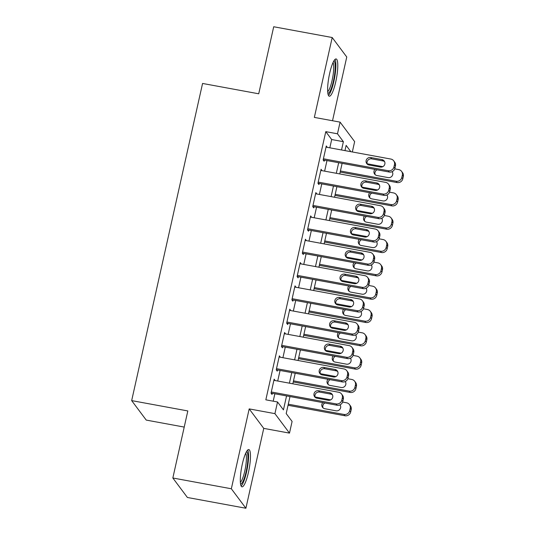 <?xml version="1.0" encoding="UTF-8"?>
<svg xmlns="http://www.w3.org/2000/svg" width="535" height="535" viewBox="0 0 535 535"><rect width="100%" height="100%" fill="white"/><g stroke="black" fill="none" stroke-linecap="round" stroke-linejoin="round"><path stroke-width="0.8" d="M248.461 472.298A18.946 3.825 100.4 0 0 248.822 449.56A18.946 3.825 100.4 0 0 242.322 464.086A18.946 3.825 100.4 0 0 241.96 486.83A18.946 3.825 100.4 0 0 248.461 472.298M335.773 81.688A18.946 3.825 100.4 0 0 336.134 58.944A18.946 3.825 100.4 0 0 329.634 73.476A18.946 3.825 100.4 0 0 329.272 96.213A18.946 3.825 100.4 0 0 335.773 81.688M289.99 396.562L286.192 413.562L292.097 421.46L289.488 433.116L274.923 413.635L277.531 401.979L283.436 409.877L286.553 395.927M263.748 428.381L249.19 408.901L231.334 488.769L172.838 477.996L187.404 497.476L245.899 508.25L263.748 428.381L289.488 433.116M184.221 427.084L146.236 420.089L131.67 400.608L202.564 83.453L258.719 93.792L273.706 26.75L332.202 37.524L314.346 117.399L340.086 122.134L354.645 141.614L352.331 151.967M332.516 120.743L346.76 57.004L332.202 37.524M231.334 488.769L245.899 508.25M275.124 380.545L274.161 379.154L271.031 393.145L272.014 394.462L272.275 393.299M280.34 357.226L279.37 355.835L276.241 369.825L277.23 371.143L277.491 369.979M285.55 333.907L284.587 332.516L281.457 346.506L282.44 347.824L282.701 346.653M290.766 310.588L289.796 309.197L286.666 323.187L287.656 324.504L287.917 323.334M295.975 287.268L295.012 285.871L291.883 299.867L292.866 301.185L293.126 300.015M301.192 263.949L300.222 262.551L297.092 276.548L298.075 277.859L298.336 276.695M306.401 240.623L305.431 239.232L302.308 253.229L303.291 254.54L303.552 253.376M311.617 217.304L310.648 215.913L307.518 229.903L308.501 231.22L308.762 230.057M316.827 193.984L315.857 192.593L312.734 206.584L313.717 207.901L313.978 206.737M322.037 170.665L321.074 169.274L317.944 183.264L318.927 184.582L319.188 183.418M329.827 147.82L331.68 139.541L325.775 131.643L265.835 399.826L277.531 401.979M273.198 401.183L274.856 393.773M277.705 381.02L280.066 370.454M282.915 357.701L285.282 347.128M288.131 334.382L290.492 323.809M293.34 311.062L295.701 300.489M298.557 287.743L300.917 277.17M303.766 264.424L306.127 253.851M308.983 241.098L311.343 230.531M314.192 217.778L316.553 207.212M319.408 194.459L321.769 183.893M324.618 171.14L326.979 160.567M327.253 147.346L326.283 145.955L323.16 159.945L324.143 161.262L324.404 160.092M249.19 408.901L274.923 413.635M325.775 131.643L337.478 133.797L340.086 122.134M172.838 477.996L187.825 410.947L131.67 400.608M350.853 151.693L346.138 145.38L344.968 150.609M342.119 163.356L339.752 173.928M336.903 186.682L334.542 197.248M331.693 210.001L329.326 220.567M326.477 233.32L324.116 243.886M321.267 256.639L318.907 267.206M316.051 279.959L313.691 290.532M310.842 303.278L308.481 313.851M305.625 326.597L303.265 337.17M300.416 349.917L298.055 360.49M295.2 373.243L292.839 383.809M341.531 149.974L343.383 141.695L337.478 133.797M289.402 383.174L291.762 372.607M294.618 359.854L296.978 349.288M299.827 336.535L302.188 325.969M305.044 313.216L307.404 302.643M310.253 289.896L312.614 279.323M315.469 266.577L317.83 256.004M320.679 243.258L323.04 232.685M325.889 219.938L328.256 209.366M331.105 196.612L333.465 186.046M336.314 173.293L338.682 162.727M331.68 139.541L343.383 141.695M326.042 147.045L327.266 147.272M320.826 170.364L322.057 170.591M315.617 193.683L316.847 193.911M310.407 217.003L311.631 217.23M305.191 240.322L306.421 240.549M299.981 263.641L301.205 263.869M294.765 286.967L295.995 287.188M289.555 310.287L290.779 310.507M284.339 333.606L285.57 333.833M279.13 356.925L280.353 357.153M273.913 380.245L275.144 380.472M326.022 147.118L390.838 159.055A4.862 4.675 -36.8 0 1 394.476 164.586L393.954 166.913A4.862 4.675 -36.8 0 1 388.229 170.718L323.421 158.781M323.173 159.871L389.212 172.036L388.229 170.718M381.943 159.604A3.885 3.745 143.2 0 1 384.311 165.308A3.885 3.745 143.2 0 1 380.278 167.067L369.043 165.001A3.885 3.745 143.2 0 1 366.676 159.296A3.885 3.745 143.2 0 1 370.715 157.537L381.943 159.604L382.926 160.921A3.885 3.745 143.2 0 1 384.638 161.724M367.338 164.198A3.885 3.745 143.2 0 1 371.698 158.855L382.926 160.921M393.686 160.814L394.669 162.125A4.862 4.675 143.2 0 1 395.459 165.897L394.937 168.231A4.862 4.675 143.2 0 1 389.212 172.036M340.166 172.076L397.084 182.562A4.862 4.675 143.2 0 0 402.808 178.764L403.33 176.43A4.862 4.675 143.2 0 0 402.541 172.658L401.558 171.34A4.862 4.675 -36.8 0 0 398.709 169.588L394.75 168.859M401.558 171.34A4.862 4.675 -36.8 0 1 402.347 175.112L401.825 177.446A4.862 4.675 -36.8 0 1 396.101 181.245L340.414 170.986M367.184 163.777L382.833 166.659M392.509 172.25A3.885 3.745 -36.8 0 0 391.821 171.795M377.014 169.789A3.885 3.745 -36.8 0 0 375.209 174.724M374.874 169.394A3.885 3.745 -36.8 0 0 376.914 175.527L388.149 177.6A3.885 3.745 -36.8 0 0 392.175 171.648M333.786 61.11A16.398 3.31 -79.6 0 1 333.486 80.792A16.398 3.31 -79.6 0 1 327.848 93.357M327.667 91.686A15.181 3.07 100.4 0 0 332.121 80.31A15.181 3.07 100.4 0 0 333.024 62.608M328.403 95.384A18.825 3.805 100.4 0 0 333.88 81.313A18.825 3.805 100.4 0 0 335.03 59.412M246.474 451.721A16.398 3.31 -79.6 0 1 247.237 465.684A16.398 3.31 -79.6 0 1 241.8 483.259A16.398 3.31 -79.6 0 1 240.536 483.974M240.355 482.303A15.181 3.07 100.4 0 0 240.757 481.901A15.181 3.07 100.4 0 0 245.511 467.376A15.181 3.07 100.4 0 0 245.712 453.219M241.091 486.001A18.825 3.805 100.4 0 0 241.546 485.539A18.825 3.805 100.4 0 0 247.424 467.617A18.825 3.805 100.4 0 0 247.718 450.029M320.813 170.438L385.621 182.375A4.862 4.675 -36.8 0 1 389.259 187.905L388.738 190.233A4.862 4.675 -36.8 0 1 383.02 194.038L318.205 182.101M317.964 183.191L384.003 195.355L383.02 194.038M376.734 182.923A3.885 3.745 143.2 0 1 379.101 188.628A3.885 3.745 143.2 0 1 375.062 190.386L363.833 188.32A3.885 3.745 143.2 0 1 361.466 182.616A3.885 3.745 143.2 0 1 365.499 180.857L376.734 182.923L377.717 184.241A3.885 3.745 143.2 0 1 379.429 185.043M362.121 187.517A3.885 3.745 143.2 0 1 366.482 182.174L377.717 184.241M388.47 184.134L389.46 185.451A4.862 4.675 143.2 0 1 390.242 189.216L389.727 191.55A4.862 4.675 143.2 0 1 384.003 195.355M315.596 193.757L380.412 205.694A4.862 4.675 -36.8 0 1 384.05 211.225L383.528 213.552A4.862 4.675 -36.8 0 1 377.804 217.357L312.995 205.42M312.748 206.51L378.787 218.675L377.804 217.357M371.517 206.242A3.885 3.745 143.2 0 1 373.885 211.947A3.885 3.745 143.2 0 1 369.852 213.706L358.617 211.639A3.885 3.745 143.2 0 1 356.25 205.935A3.885 3.745 143.2 0 1 360.289 204.176L371.517 206.242L372.5 207.56A3.885 3.745 143.2 0 1 374.212 208.362M356.912 210.837A3.885 3.745 143.2 0 1 361.272 205.493L372.5 207.56M383.261 207.453L384.244 208.77A4.862 4.675 143.2 0 1 385.033 212.542L384.511 214.869A4.862 4.675 143.2 0 1 378.787 218.675M310.387 217.076L375.202 229.02A4.862 4.675 -36.8 0 1 378.834 234.544L378.312 236.878A4.862 4.675 -36.8 0 1 372.594 240.676L307.779 228.739M307.538 229.829L373.577 241.994L372.594 240.676M366.308 229.562A3.885 3.745 143.2 0 1 368.675 235.266A3.885 3.745 143.2 0 1 364.636 237.025L353.408 234.959A3.885 3.745 143.2 0 1 351.04 229.254A3.885 3.745 143.2 0 1 355.073 227.495L366.308 229.562L367.291 230.879A3.885 3.745 143.2 0 1 369.003 231.682M351.696 234.156A3.885 3.745 143.2 0 1 356.063 228.813L367.291 230.879M378.051 230.772L379.034 232.09A4.862 4.675 143.2 0 1 379.823 235.861L379.302 238.189A4.862 4.675 143.2 0 1 373.577 241.994M305.177 240.402L369.986 252.339A4.862 4.675 -36.8 0 1 373.624 257.863L373.102 260.197A4.862 4.675 -36.8 0 1 367.378 263.996L302.569 252.059M302.322 253.149L368.361 265.313L367.378 263.996M361.092 252.888A3.885 3.745 143.2 0 1 363.459 258.586A3.885 3.745 143.2 0 1 359.426 260.344L348.198 258.278A3.885 3.745 143.2 0 1 345.824 252.573A3.885 3.745 143.2 0 1 349.863 250.815L361.092 252.888L362.075 254.199A3.885 3.745 143.2 0 1 363.787 255.001M346.486 257.475A3.885 3.745 143.2 0 1 350.846 252.132L362.075 254.199M372.835 254.092L373.818 255.409A4.862 4.675 143.2 0 1 374.607 259.181L374.085 261.515A4.862 4.675 143.2 0 1 368.361 265.313M334.957 195.402L391.874 205.881A4.862 4.675 143.2 0 0 397.599 202.083L398.12 199.749A4.862 4.675 143.2 0 0 397.331 195.977L396.348 194.66A4.862 4.675 -36.8 0 0 393.499 192.908L389.54 192.179M396.348 194.66A4.862 4.675 -36.8 0 1 397.13 198.431L396.609 200.765A4.862 4.675 -36.8 0 1 390.891 204.564L335.198 194.312M361.968 187.103L377.616 189.985M387.3 195.576A3.885 3.745 -36.8 0 0 386.604 195.114M371.805 193.108A3.885 3.745 -36.8 0 0 369.993 198.044M369.665 192.714A3.885 3.745 -36.8 0 0 371.705 198.846L382.933 200.919A3.885 3.745 -36.8 0 0 386.959 194.967M329.741 218.721L386.658 229.201A4.862 4.675 143.2 0 0 392.382 225.402L392.904 223.068A4.862 4.675 143.2 0 0 392.115 219.297L391.132 217.979A4.862 4.675 -36.8 0 0 388.283 216.227L384.324 215.498M391.132 217.979A4.862 4.675 -36.8 0 1 391.921 221.751L391.399 224.085A4.862 4.675 -36.8 0 1 385.675 227.89L329.988 217.631M356.758 210.422L372.407 213.304M382.084 218.895A3.885 3.745 -36.8 0 0 381.395 218.434M366.589 216.428A3.885 3.745 -36.8 0 0 364.783 221.363M364.449 216.033A3.885 3.745 -36.8 0 0 366.495 222.165L377.723 224.239A3.885 3.745 -36.8 0 0 381.749 218.287M324.531 242.041L381.448 252.527A4.862 4.675 143.2 0 0 387.173 248.721L387.694 246.388A4.862 4.675 143.2 0 0 386.905 242.616L385.922 241.305A4.862 4.675 -36.8 0 0 383.073 239.546L379.114 238.817M385.922 241.305A4.862 4.675 -36.8 0 1 386.705 245.07L386.19 247.404A4.862 4.675 -36.8 0 1 380.465 251.209L324.772 240.951M351.542 233.741L367.191 236.624M376.874 242.215A3.885 3.745 -36.8 0 0 376.179 241.753M361.379 239.747A3.885 3.745 -36.8 0 0 359.567 244.689M359.239 239.352A3.885 3.745 -36.8 0 0 361.279 245.491L372.507 247.558A3.885 3.745 -36.8 0 0 376.533 241.606M319.315 265.36L376.239 275.846A4.862 4.675 143.2 0 0 381.957 272.041L382.478 269.707A4.862 4.675 143.2 0 0 381.689 265.942L380.706 264.624A4.862 4.675 -36.8 0 0 377.857 262.866L373.898 262.137M380.706 264.624A4.862 4.675 -36.8 0 1 381.495 268.396L380.973 270.723A4.862 4.675 -36.8 0 1 375.249 274.529L319.562 264.27M346.332 257.061L361.981 259.943M371.658 265.534A3.885 3.745 -36.8 0 0 370.969 265.072M356.163 263.066A3.885 3.745 -36.8 0 0 354.357 268.008M354.023 262.672A3.885 3.745 -36.8 0 0 356.069 268.811L367.298 270.877A3.885 3.745 -36.8 0 0 371.323 264.925M299.961 263.722L364.776 275.659A4.862 4.675 -36.8 0 1 368.408 281.183L367.893 283.517A4.862 4.675 -36.8 0 1 362.168 287.315L297.353 275.378M297.112 276.468L363.151 288.632L362.168 287.315M355.882 276.207A3.885 3.745 143.2 0 1 358.249 281.912A3.885 3.745 143.2 0 1 354.21 283.67L342.982 281.597A3.885 3.745 143.2 0 1 340.614 275.893A3.885 3.745 143.2 0 1 344.647 274.134L355.882 276.207L356.865 277.518A3.885 3.745 143.2 0 1 358.577 278.327M341.27 280.795A3.885 3.745 143.2 0 1 345.637 275.451L356.865 277.518M367.625 277.411L368.608 278.728A4.862 4.675 143.2 0 1 369.397 282.5L368.876 284.834A4.862 4.675 143.2 0 1 363.151 288.632M314.105 288.679L371.022 299.165A4.862 4.675 143.2 0 0 376.747 295.36L377.269 293.033A4.862 4.675 143.2 0 0 376.479 289.261L375.496 287.944A4.862 4.675 -36.8 0 0 372.648 286.185L368.689 285.456M375.496 287.944A4.862 4.675 -36.8 0 1 376.286 291.715L375.764 294.043A4.862 4.675 -36.8 0 1 370.039 297.848L314.346 287.589M341.116 280.38L356.765 283.262M366.448 288.853A3.885 3.745 -36.8 0 0 365.753 288.398M350.953 286.385A3.885 3.745 -36.8 0 0 349.141 291.328M348.813 285.991A3.885 3.745 -36.8 0 0 350.853 292.13L362.088 294.197A3.885 3.745 -36.8 0 0 366.107 288.245M294.752 287.041L359.56 298.978A4.862 4.675 -36.8 0 1 363.198 304.502L362.677 306.836A4.862 4.675 -36.8 0 1 356.952 310.641L292.143 298.697M291.896 299.787L357.942 311.952L356.952 310.641M350.666 299.526A3.885 3.745 143.2 0 1 353.033 305.231A3.885 3.745 143.2 0 1 349.001 306.99L337.772 304.917A3.885 3.745 143.2 0 1 335.405 299.212A3.885 3.745 143.2 0 1 339.437 297.453L350.666 299.526L351.656 300.844A3.885 3.745 143.2 0 1 353.361 301.646M336.06 304.114A3.885 3.745 143.2 0 1 340.421 298.771L351.656 300.844M362.409 300.73L363.392 302.048A4.862 4.675 143.2 0 1 364.181 305.819L363.66 308.153A4.862 4.675 143.2 0 1 357.942 311.952M308.889 311.999L365.813 322.485A4.862 4.675 143.2 0 0 371.531 318.679L372.052 316.352A4.862 4.675 143.2 0 0 371.263 312.58L370.28 311.263A4.862 4.675 -36.8 0 0 367.431 309.511L363.472 308.782M370.28 311.263A4.862 4.675 -36.8 0 1 371.069 315.035L370.548 317.369A4.862 4.675 -36.8 0 1 364.823 321.167L309.136 310.909M335.906 303.699L351.555 306.582M361.239 312.173A3.885 3.745 -36.8 0 0 360.543 311.718M345.737 309.705A3.885 3.745 -36.8 0 0 343.931 314.647M343.597 309.31A3.885 3.745 -36.8 0 0 345.643 315.449L356.872 317.516A3.885 3.745 -36.8 0 0 360.898 311.564M289.535 310.36L354.351 322.297A4.862 4.675 -36.8 0 1 357.989 327.821L357.467 330.155A4.862 4.675 -36.8 0 1 351.742 333.96L286.927 322.023M286.686 323.113L352.726 335.271L351.742 333.96M345.456 322.846A3.885 3.745 143.2 0 1 347.824 328.55A3.885 3.745 143.2 0 1 343.791 330.309L332.556 328.236A3.885 3.745 143.2 0 1 330.189 322.538A3.885 3.745 143.2 0 1 334.228 320.779L345.456 322.846L346.439 324.163A3.885 3.745 143.2 0 1 348.151 324.966M330.844 327.433A3.885 3.745 143.2 0 1 335.211 322.09L346.439 324.163M357.199 324.056L358.183 325.367A4.862 4.675 143.2 0 1 358.972 329.139L358.45 331.473A4.862 4.675 143.2 0 1 352.726 335.271M303.679 335.318L360.597 345.804A4.862 4.675 143.2 0 0 366.321 342.005L366.843 339.671A4.862 4.675 143.2 0 0 366.054 335.9L365.071 334.582A4.862 4.675 -36.8 0 0 362.222 332.83L358.263 332.101M365.071 334.582A4.862 4.675 -36.8 0 1 365.86 338.354L365.338 340.688A4.862 4.675 -36.8 0 1 359.614 344.486L303.92 334.228M330.697 327.019L346.339 329.901M356.022 335.492A3.885 3.745 -36.8 0 0 355.327 335.037M340.527 333.024A3.885 3.745 -36.8 0 0 338.715 337.966M338.387 332.636A3.885 3.745 -36.8 0 0 340.427 338.769L351.662 340.835A3.885 3.745 -36.8 0 0 355.681 334.883M284.326 333.679L349.134 345.617A4.862 4.675 -36.8 0 1 352.772 351.147L352.251 353.474A4.862 4.675 -36.8 0 1 346.526 357.28L281.718 345.342M281.47 346.433L347.516 358.597L346.526 357.28M340.247 346.165A3.885 3.745 143.2 0 1 342.614 351.869A3.885 3.745 143.2 0 1 338.575 353.628L327.346 351.562A3.885 3.745 143.2 0 1 324.979 345.857A3.885 3.745 143.2 0 1 329.012 344.099L340.247 346.165L341.23 347.483A3.885 3.745 143.2 0 1 342.942 348.285M325.634 350.759A3.885 3.745 143.2 0 1 329.995 345.416L341.23 347.483M351.983 347.375L352.966 348.686A4.862 4.675 143.2 0 1 353.755 352.458L353.234 354.792A4.862 4.675 143.2 0 1 347.516 358.597M298.463 358.637L355.387 369.123A4.862 4.675 143.2 0 0 361.105 365.325L361.627 362.991A4.862 4.675 143.2 0 0 360.837 359.219L359.854 357.902A4.862 4.675 -36.8 0 0 357.005 356.149L353.053 355.421M359.854 357.902A4.862 4.675 -36.8 0 1 360.643 361.673L360.122 364.007A4.862 4.675 -36.8 0 1 354.404 367.806L298.711 357.547M325.481 350.338L341.129 353.22M350.813 358.818A3.885 3.745 -36.8 0 0 350.117 358.356M335.311 356.35A3.885 3.745 -36.8 0 0 333.506 361.285M333.171 355.956A3.885 3.745 -36.8 0 0 335.218 362.088L346.446 364.161A3.885 3.745 -36.8 0 0 350.472 358.209M279.109 356.999L343.925 368.936A4.862 4.675 -36.8 0 1 347.563 374.467L347.041 376.794A4.862 4.675 -36.8 0 1 341.317 380.599L276.501 368.662M276.261 369.752L342.3 381.916L341.317 380.599M335.03 369.484A3.885 3.745 143.2 0 1 337.398 375.189A3.885 3.745 143.2 0 1 333.365 376.948L322.13 374.881A3.885 3.745 143.2 0 1 319.763 369.177A3.885 3.745 143.2 0 1 323.802 367.418L335.03 369.484L336.013 370.802A3.885 3.745 143.2 0 1 337.725 371.604M320.418 374.079A3.885 3.745 143.2 0 1 324.785 368.735L336.013 370.802M346.774 370.695L347.757 372.012A4.862 4.675 143.2 0 1 348.546 375.777L348.024 378.111A4.862 4.675 143.2 0 1 342.3 381.916M293.254 381.963L350.171 392.443A4.862 4.675 143.2 0 0 355.895 388.644L356.417 386.31A4.862 4.675 143.2 0 0 355.628 382.538L354.645 381.221A4.862 4.675 -36.8 0 0 351.796 379.469L347.837 378.74M354.645 381.221A4.862 4.675 -36.8 0 1 355.434 384.993L354.912 387.327A4.862 4.675 -36.8 0 1 349.188 391.125L293.494 380.873M320.271 373.664L335.92 376.546M345.597 382.137A3.885 3.745 -36.8 0 0 344.901 381.676M330.102 379.669A3.885 3.745 -36.8 0 0 328.289 384.605M327.962 379.275A3.885 3.745 -36.8 0 0 330.001 385.407L341.236 387.48A3.885 3.745 -36.8 0 0 345.256 381.529M273.9 380.318L338.709 392.255A4.862 4.675 -36.8 0 1 342.346 397.786L341.825 400.113A4.862 4.675 -36.8 0 1 336.107 403.918L271.292 391.981M271.051 393.071L337.09 405.236L336.107 403.918M329.821 392.804A3.885 3.745 143.2 0 1 332.188 398.508A3.885 3.745 143.2 0 1 328.149 400.267L316.921 398.201A3.885 3.745 143.2 0 1 314.553 392.496A3.885 3.745 143.2 0 1 318.586 390.737L329.821 392.804L330.804 394.121A3.885 3.745 143.2 0 1 332.516 394.924M315.209 397.398A3.885 3.745 143.2 0 1 319.569 392.055L330.804 394.121M341.557 394.014L342.54 395.332A4.862 4.675 143.2 0 1 343.33 399.103L342.808 401.431A4.862 4.675 143.2 0 1 337.09 405.236M288.044 405.283L344.961 415.762A4.862 4.675 143.2 0 0 350.679 411.963L351.201 409.629A4.862 4.675 143.2 0 0 350.412 405.858L349.429 404.54A4.862 4.675 -36.8 0 0 346.58 402.788L342.627 402.059M349.429 404.54A4.862 4.675 -36.8 0 1 350.218 408.312L349.696 410.646A4.862 4.675 -36.8 0 1 343.978 414.451L288.285 404.192M315.055 396.983L330.704 399.866M340.387 405.456A3.885 3.745 -36.8 0 0 339.692 404.995M324.885 402.989A3.885 3.745 -36.8 0 0 323.08 407.924M322.745 402.594A3.885 3.745 -36.8 0 0 324.792 408.727L336.02 410.8A3.885 3.745 -36.8 0 0 340.046 404.848M395.459 165.897L394.476 164.586M394.937 168.231L393.954 166.913M370.715 157.537L371.698 158.855M396.101 181.245L397.084 182.562M401.825 177.446L402.808 178.764M402.347 175.112L403.33 176.43M390.242 189.216L389.259 187.905M389.727 191.55L388.738 190.233M365.499 180.857L366.482 182.174M385.033 212.542L384.05 211.225M384.511 214.869L383.528 213.552M360.289 204.176L361.272 205.493M379.823 235.861L378.834 234.544M379.302 238.189L378.312 236.878M355.073 227.495L356.063 228.813M374.607 259.181L373.624 257.863M374.085 261.515L373.102 260.197M349.863 250.815L350.846 252.132M390.891 204.564L391.874 205.881M396.609 200.765L397.599 202.083M397.13 198.431L398.12 199.749M385.675 227.89L386.658 229.201M391.399 224.085L392.382 225.402M391.921 221.751L392.904 223.068M380.465 251.209L381.448 252.527M386.19 247.404L387.173 248.721M386.705 245.07L387.694 246.388M375.249 274.529L376.239 275.846M380.973 270.723L381.957 272.041M381.495 268.396L382.478 269.707M369.397 282.5L368.408 281.183M368.876 284.834L367.893 283.517M344.647 274.134L345.637 275.451M370.039 297.848L371.022 299.165M375.764 294.043L376.747 295.36M376.286 291.715L377.269 293.033M364.181 305.819L363.198 304.502M363.66 308.153L362.677 306.836M339.437 297.453L340.421 298.771M364.823 321.167L365.813 322.485M370.548 317.369L371.531 318.679M371.069 315.035L372.052 316.352M358.972 329.139L357.989 327.821M358.45 331.473L357.467 330.155M334.228 320.779L335.211 322.09M359.614 344.486L360.597 345.804M365.338 340.688L366.321 342.005M365.86 338.354L366.843 339.671M353.755 352.458L352.772 351.147M353.234 354.792L352.251 353.474M329.012 344.099L329.995 345.416M354.404 367.806L355.387 369.123M360.122 364.007L361.105 365.325M360.643 361.673L361.627 362.991M348.546 375.777L347.563 374.467M348.024 378.111L347.041 376.794M323.802 367.418L324.785 368.735M349.188 391.125L350.171 392.443M354.912 387.327L355.895 388.644M355.434 384.993L356.417 386.31M343.33 399.103L342.346 397.786M342.808 401.431L341.825 400.113M318.586 390.737L319.569 392.055M343.978 414.451L344.961 415.762M349.696 410.646L350.679 411.963M350.218 408.312L351.201 409.629"/></g></svg>
